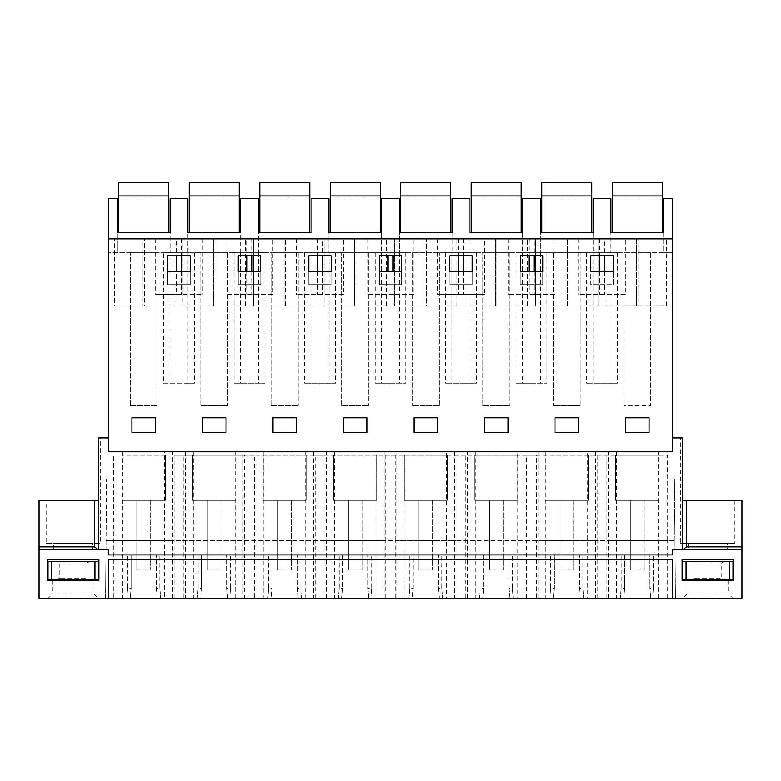 <?xml version="1.0" encoding="UTF-8"?>
<svg xmlns="http://www.w3.org/2000/svg" width="781" height="781" viewBox="0 0 781 781"><rect width="100%" height="100%" fill="white"/><g stroke="black" fill="none" stroke-linecap="round" stroke-linejoin="round"><path stroke-width="0.59" stroke-dasharray="3.9 2.93" d="M240.597 252.751L240.597 198.618L258.355 198.618L258.355 252.751L240.597 252.751L240.597 232.631L187.85 232.631L187.85 252.751L170.082 252.751L170.082 198.618L187.85 198.618L187.85 252.751L240.597 252.751M258.355 252.751L311.102 252.751L311.102 198.618L328.869 198.618L328.869 252.751L311.102 252.751L311.102 232.631L258.355 232.631L258.355 252.751M328.869 252.751L381.616 252.751L381.616 198.618L399.384 198.618L399.384 252.751L381.616 252.751L381.616 232.631L328.869 232.631L328.869 252.751M399.384 252.751L452.131 252.751L452.131 198.618L469.898 198.618L469.898 252.751L452.131 252.751L452.131 232.631L399.384 232.631L399.384 252.751M469.898 252.751L522.645 252.751L522.645 198.618L540.403 198.618L540.403 252.751L522.645 252.751L522.645 232.631L469.898 232.631L469.898 252.751M540.403 252.751L593.15 252.751L593.15 198.618L610.918 198.618L610.918 252.751L593.15 252.751L593.15 232.631L540.403 232.631L540.403 252.751M610.918 252.751L663.665 252.751L663.665 232.631L610.918 232.631L610.918 252.751M666.047 451.799L658.207 451.799L658.207 598.236L666.047 598.236L666.047 451.799L672.548 451.799L672.548 252.751L663.665 252.751L663.665 198.618L672.548 198.618L672.548 252.751L108.452 252.751L108.452 451.799L108.452 437.916L98.738 437.916L98.738 549.658L98.738 500.377L39.05 500.377L39.05 546.876L94.394 546.876L98.191 549.658L39.05 549.658L98.738 549.658L98.738 500.377L46.128 500.377L98.738 500.377L98.738 437.916L98.738 500.377M117.335 252.751L108.452 252.751L108.452 198.618L117.335 198.618L117.335 252.751L170.082 252.751L170.082 232.631L117.335 232.631L117.335 252.751M157.147 252.751L130.271 252.751L157.147 252.751L157.147 405.583L157.147 252.751M405.915 252.751L375.085 252.751L405.915 252.751L405.915 383.227L375.085 383.227L405.915 383.227M546.944 252.751L516.104 252.751L546.944 252.751L546.944 383.227L516.104 383.227L546.944 383.227M412.319 252.751L439.195 252.751L412.319 252.751L412.319 405.583L412.319 252.751M298.166 252.751L271.3 252.751L298.166 252.751L298.166 405.583L298.166 252.751M227.652 252.751L200.785 252.751L227.652 252.751L227.652 405.583L227.652 252.751M264.896 252.751L234.056 252.751L264.896 252.751L264.896 383.227L234.056 383.227L264.896 383.227M650.729 252.751L623.853 252.751L650.729 252.751L650.729 405.583L650.729 252.751M194.381 252.751L163.541 252.751L194.381 252.751L194.381 383.227L163.541 383.227L163.541 252.751M553.348 252.751L580.215 252.751L553.348 252.751L553.348 405.583L553.348 252.751M509.7 252.751L482.834 252.751L509.7 252.751L509.7 405.583L509.7 252.751M368.681 252.751L341.805 252.751L368.681 252.751L368.681 405.583L368.681 252.751M476.43 252.751L445.59 252.751L476.43 252.751L476.43 383.227L445.59 383.227L476.43 383.227M617.459 252.751L586.619 252.751L617.459 252.751L617.459 383.227L586.619 383.227L617.459 383.227M335.41 252.751L304.57 252.751L335.41 252.751L335.41 383.227L304.57 383.227L335.41 383.227M672.548 238.879L108.452 238.879M240.45 252.751L240.45 383.227M258.501 252.751L258.501 383.227M234.056 252.751L234.056 383.227M238.234 284.684L260.717 284.684L260.717 268.02L238.234 268.02L238.234 284.684L260.717 284.684L260.717 268.02L238.234 268.02L238.234 284.684M108.452 437.916L108.452 451.799L672.548 451.799L672.548 437.916L672.548 451.799L108.452 451.799L164.615 451.799L164.615 598.236L39.05 598.236L39.05 549.658L98.191 549.658M155.507 417.796L131.911 417.796L131.911 432.371L131.911 417.796L155.507 417.796L155.507 432.371L155.507 417.796L155.507 432.371L131.911 432.371L155.507 432.371L131.911 432.371L131.911 417.796L155.507 417.796M190.203 268.02L167.72 268.02L167.72 284.684L190.203 284.684L190.203 268.02L167.72 268.02L167.72 284.684L190.203 284.684L190.203 268.02M590.797 284.684L590.797 268.02L613.28 268.02L590.797 268.02L590.797 284.684L613.28 284.684L613.28 268.02L613.28 284.684L590.797 284.684M542.766 284.684L542.766 268.02L520.283 268.02L520.283 284.684L542.766 284.684L542.766 268.02L520.283 268.02L520.283 284.684L542.766 284.684M449.768 284.684L472.251 284.684L472.251 268.02L449.768 268.02L449.768 284.684L472.251 284.684L472.251 268.02L449.768 268.02L449.768 284.684M484.474 432.371L508.07 432.371L508.07 417.796L484.474 417.796L508.07 417.796L508.07 432.371L484.474 432.371L484.474 417.796L484.474 432.371L508.07 432.371L508.07 417.796L484.474 417.796L484.474 432.371M437.555 417.796L413.959 417.796L437.555 417.796L437.555 432.371L437.555 417.796L437.555 432.371L413.959 432.371L413.959 417.796L413.959 432.371L437.555 432.371L413.959 432.371L413.959 417.796L437.555 417.796M272.93 432.371L272.93 417.796L296.526 417.796L272.93 417.796L272.93 432.371L296.526 432.371L296.526 417.796L296.526 432.371L272.93 432.371L296.526 432.371L296.526 417.796L272.93 417.796L272.93 432.371M202.425 432.371L202.425 417.796L226.021 417.796L202.425 417.796L202.425 432.371L226.021 432.371L226.021 417.796L226.021 432.371L202.425 432.371L226.021 432.371L226.021 417.796L202.425 417.796L202.425 432.371M367.041 432.371L367.041 417.796L343.445 417.796L367.041 417.796L367.041 432.371L343.445 432.371L343.445 417.796L343.445 432.371L367.041 432.371L343.445 432.371L343.445 417.796L367.041 417.796L367.041 432.371M331.232 284.684L331.232 268.02L308.749 268.02L308.749 284.684L331.232 284.684L331.232 268.02L308.749 268.02L308.749 284.684L331.232 284.684M401.746 268.02L379.254 268.02L379.254 284.684L401.746 284.684L401.746 268.02L379.254 268.02L379.254 284.684L401.746 284.684L401.746 268.02M578.575 432.371L578.575 417.796L554.979 417.796L578.575 417.796L578.575 432.371L554.979 432.371L554.979 417.796L554.979 432.371L578.575 432.371L554.979 432.371L554.979 417.796L578.575 417.796L578.575 432.371M625.493 432.371L625.493 417.796L625.493 432.371L649.089 432.371L649.089 417.796L625.493 417.796L649.089 417.796L649.089 432.371L625.493 432.371L649.089 432.371L649.089 417.796L625.493 417.796L625.493 432.371M187.987 252.751L187.987 383.227L194.381 383.227M187.987 383.227L163.541 383.227M169.936 252.751L169.936 383.227M200.785 405.583L200.785 252.751L200.785 405.583L227.652 405.583L200.785 405.583M144.397 238.879L174.934 238.879L114.563 238.879L143.011 238.879L143.011 305.918L143.011 238.879L144.397 238.879L144.397 305.918L114.563 305.937L114.563 238.879L114.563 305.937L144.397 305.918L144.397 238.879M176.447 238.879L202.299 238.879L155.624 238.879L176.447 238.879L176.447 255.807M393.019 238.879L367.158 238.879L393.019 238.879L393.019 255.807M534.038 238.879L508.187 238.879L534.038 238.879L534.038 255.807M598.012 238.879L567.475 238.879L598.012 238.879L598.012 305.801L567.475 305.83L566.088 305.83L566.088 238.879L535.551 238.879L567.475 238.879L566.088 238.879L566.088 305.83L535.551 305.849L535.551 238.879L535.551 305.849L567.475 305.83L567.475 238.879L567.475 305.83L598.012 305.801L598.012 238.879M484.347 238.879L437.672 238.879L484.347 238.879L484.347 294.398L437.672 294.398L484.347 294.398M496.96 238.879L465.037 238.879L496.96 238.879L496.96 305.83L495.574 305.83L495.574 238.879L495.574 305.83L465.037 305.849L465.037 238.879L465.037 305.849L496.96 305.83L496.96 238.879M284.04 238.879L315.963 238.879L284.04 238.879L284.04 305.83L284.04 238.879M214.912 238.879L182.988 238.879L214.912 238.879L214.912 305.83L213.525 305.83L213.525 238.879L213.525 305.83L182.988 305.849L182.988 238.879L182.988 305.849L214.912 305.83L214.912 238.879M246.962 238.879L272.813 238.879L226.139 238.879L246.962 238.879L246.962 255.807M355.941 238.879L324.017 238.879L386.478 238.879L355.941 238.879L355.941 305.83L354.554 305.83L354.554 238.879L354.554 305.83L324.017 305.849L324.017 238.879L324.017 305.849L355.941 305.83L355.941 238.879M322.504 238.879L296.653 238.879L322.504 238.879L322.504 255.807M426.446 238.879L394.522 238.879L456.983 238.879L426.446 238.879L426.446 305.83L425.059 305.83L425.059 238.879L425.059 305.83L394.522 305.849L394.522 238.879L394.522 305.849L426.446 305.83L426.446 238.879M604.553 238.879L578.701 238.879L604.553 238.879L604.553 255.807M637.989 238.879L606.066 238.879L636.603 238.879L636.603 305.781L636.603 238.879L666.437 238.879L637.989 238.879L637.989 305.781L636.603 305.781L637.989 305.781L637.989 238.879M254.352 455.274L244.599 455.274L244.599 540.637L254.352 540.637L254.352 455.274L315.104 455.274L315.104 540.637L324.867 540.637L324.867 455.274L385.619 455.274L385.619 540.637L395.381 540.637L395.381 455.274L456.133 455.274L456.133 540.637L465.896 540.637L465.896 455.274L526.648 455.274L526.648 540.637L536.401 540.637L536.401 455.274L597.153 455.274L597.153 540.637L606.915 540.637L606.915 455.274L667.277 455.274L667.687 478.87L674.423 478.87L674.96 540.637L106.04 540.637L105.542 598.236L130.222 598.236L131.081 588.523L131.081 554.93L159.812 554.93L108.452 554.93L108.452 549.658L98.738 549.658M667.667 598.236L606.915 598.236L606.915 540.637L667.667 540.637L667.667 598.236L675.458 598.236L674.423 478.87L667.687 478.87L667.667 477.591L667.667 540.637L674.96 540.637L675.458 598.236L650.778 598.236L649.919 588.523L649.919 554.93L624.663 554.93L624.663 588.523L623.814 598.236L624.663 588.523L624.663 554.93L127.606 554.93L131.081 554.93L131.081 588.523L130.222 598.236L126.756 598.236L200.737 598.236L201.586 588.523L201.586 554.93L230.317 554.93L198.12 554.93L201.586 554.93L201.586 588.523L200.737 598.236L197.271 598.236L271.251 598.236L272.1 588.523L272.1 554.93L300.831 554.93L268.635 554.93L272.1 554.93L272.1 588.523L271.251 598.236L267.785 598.236L341.766 598.236L342.615 588.523L342.615 554.93L371.346 554.93L339.139 554.93L342.615 554.93L342.615 588.523L341.766 598.236L338.29 598.236L412.27 598.236L413.129 588.523L413.129 554.93L441.861 554.93L409.654 554.93L413.129 554.93L413.129 588.523L412.27 598.236L408.805 598.236L482.785 598.236L483.634 588.523L483.634 554.93L512.365 554.93L480.169 554.93L483.634 554.93L483.634 588.523L482.785 598.236L479.319 598.236L553.299 598.236L554.149 588.523L554.149 554.93L582.88 554.93L550.683 554.93L554.149 554.93L554.149 588.523L553.299 598.236L549.834 598.236L654.244 598.236L650.778 598.236L649.919 588.523L653.394 588.523L653.394 554.93L621.188 554.93L672.548 554.93L672.548 549.658L682.262 549.658L682.262 500.377L734.872 500.377L682.262 500.377L686.606 500.377L686.606 546.876L682.809 549.658L741.95 549.658L682.262 549.658L682.809 549.658L682.262 549.658L682.262 437.916L682.262 549.658M580.263 598.236L579.414 588.523L579.414 554.93L579.414 588.523L580.263 598.236M509.749 598.236L508.9 588.523L508.9 554.93L508.9 588.523L509.749 598.236M439.234 598.236L438.385 588.523L438.385 554.93L438.385 588.523L439.234 598.236M368.73 598.236L367.871 588.523L367.871 554.93L367.871 588.523L368.73 598.236M298.215 598.236L297.366 588.523L297.366 554.93L297.366 588.523L298.215 598.236M227.701 598.236L226.851 588.523L226.851 554.93L226.851 588.523L227.701 598.236M157.186 598.236L156.337 588.523L156.337 554.93L156.337 588.523L157.186 598.236M164.615 598.236L242.969 598.236L242.969 451.799L305.644 451.799L305.644 598.236L242.969 598.236M305.644 598.236L313.484 598.236L313.484 451.799L376.159 451.799L376.159 598.236L313.484 598.236M376.159 598.236L383.998 598.236L383.998 451.799L446.664 451.799L446.664 598.236L383.998 598.236M446.664 598.236L454.513 598.236L454.513 451.799L517.178 451.799L517.178 598.236L454.513 598.236M517.178 598.236L525.017 598.236L525.017 451.799L587.693 451.799L587.693 598.236L525.017 598.236M587.693 598.236L595.532 598.236L595.532 451.799L658.207 451.799M658.207 598.236L595.532 598.236M666.047 598.236L741.95 598.236L741.95 549.658L682.809 549.658M98.181 598.236L48.207 598.236L98.181 598.236L94.013 594.077L52.376 594.077L48.207 598.236M597.153 598.236L536.401 598.236L536.401 540.637L597.153 540.637L597.153 598.236L606.915 598.236M526.648 598.236L465.896 598.236L465.896 540.637L526.648 540.637L526.648 598.236L536.401 598.236M456.133 598.236L395.381 598.236L395.381 540.637L456.133 540.637L456.133 598.236L465.896 598.236M385.619 598.236L324.867 598.236L324.867 540.637L385.619 540.637L385.619 598.236L395.381 598.236M315.104 598.236L254.352 598.236L254.352 540.637L315.104 540.637L315.104 598.236L324.867 598.236M244.599 598.236L183.847 598.236L183.847 455.274L174.085 455.274L174.085 540.637L244.599 540.637L244.599 598.236L254.352 598.236M174.085 598.236L113.333 598.236L113.333 540.637L174.085 540.637L174.085 598.236L183.847 598.236M113.333 477.591L113.313 478.87L106.577 478.87L106.04 540.637L113.333 540.637L113.723 455.274L113.313 478.87L106.577 478.87L105.542 598.236L113.333 598.236M682.819 598.236L732.793 598.236L682.819 598.236L686.987 594.077L728.624 594.077L732.793 598.236M672.548 598.236L672.548 559.372M108.452 598.236L108.452 559.372M260.717 271.768L238.234 271.768L238.234 255.807L260.717 255.807L260.717 271.768M272.813 294.398L226.139 294.398L272.813 294.398L272.813 238.879M226.139 238.879L226.139 294.398M246.962 271.768L246.962 294.398M251.99 238.879L251.99 255.807M251.99 271.768L251.99 294.398M595.532 451.799L587.693 451.799M525.017 451.799L517.178 451.799M454.513 451.799L446.664 451.799M383.998 451.799L376.159 451.799M313.484 451.799L305.644 451.799M242.969 451.799L235.13 451.799L235.13 598.236M172.464 598.236L172.464 451.799L235.13 451.799M172.464 451.799L164.615 451.799M183.847 455.274L244.599 455.274M324.867 455.274L315.104 455.274M395.381 455.274L385.619 455.274M465.896 455.274L456.133 455.274M536.401 455.274L526.648 455.274M606.915 455.274L597.153 455.274M174.085 455.274L667.277 455.274L667.667 477.591M165.318 455.274L122.1 455.274L165.318 455.274L165.318 500.377L122.1 500.377L165.318 500.377L165.318 455.274M517.881 455.274L474.653 455.274L517.881 455.274L517.881 500.377L474.653 500.377L517.881 500.377L517.881 455.274M263.119 455.274L306.347 455.274L263.119 455.274L263.119 500.377L306.347 500.377L263.119 500.377L263.119 455.274M615.682 455.274L658.9 455.274L615.682 455.274L615.682 500.377L658.9 500.377L615.682 500.377L615.682 455.274M404.148 455.274L447.367 455.274L404.148 455.274L404.148 500.377L447.367 500.377L404.148 500.377L404.148 455.274M588.396 455.274L545.167 455.274L588.396 455.274L588.396 500.377L545.167 500.377L588.396 500.377L588.396 455.274M376.852 455.274L333.633 455.274L376.852 455.274L376.852 500.377L333.633 500.377L376.852 500.377L376.852 455.274M192.604 455.274L235.833 455.274L192.604 455.274L192.604 500.377L235.833 500.377L192.604 500.377L192.604 455.274M176.447 294.398L202.299 294.398L155.624 294.398L176.447 294.398L176.447 271.768M181.485 238.879L181.485 255.807M181.485 271.768L181.485 294.398M202.299 238.879L202.299 294.398M155.624 238.879L155.624 294.398M190.203 271.768L167.72 271.768L167.72 255.807L190.203 255.807L190.203 271.768M245.449 305.801L245.449 238.879L245.449 305.801L214.912 305.83L245.449 305.801M230.317 588.523L231.166 598.236L230.317 588.523L230.317 554.93L230.317 588.523L226.851 588.523M198.12 588.523L197.271 598.236L198.12 588.523L198.12 554.93L198.12 588.523L201.586 588.523M235.833 455.274L235.833 500.377L235.833 455.274M310.965 252.751L310.965 383.227M329.016 252.751L329.016 383.227M304.57 252.751L304.57 383.227M271.3 405.583L271.3 252.751L271.3 405.583L298.166 405.583L271.3 405.583M331.232 271.768L308.749 271.768L308.749 255.807L331.232 255.807L331.232 271.768M343.328 294.398L296.653 294.398L343.328 294.398L343.328 238.879M296.653 238.879L296.653 294.398M317.467 238.879L317.467 255.807M317.467 271.768L317.467 294.398M322.504 271.768L322.504 294.398M315.963 305.801L315.963 238.879L315.963 305.801L253.503 305.849L253.503 238.879L253.503 305.849L285.426 305.83L285.426 238.879L285.426 305.83L315.963 305.801M300.831 588.523L301.681 598.236L300.831 588.523L300.831 554.93L300.831 588.523L297.366 588.523M268.635 588.523L267.785 598.236L268.635 588.523L268.635 554.93L268.635 588.523L272.1 588.523M306.347 455.274L306.347 500.377L306.347 455.274M381.47 252.751L381.47 383.227M399.53 252.751L399.53 383.227M375.085 252.751L375.085 383.227M341.805 405.583L341.805 252.751L341.805 405.583L368.681 405.583L341.805 405.583M401.746 271.768L379.254 271.768L379.254 255.807L401.746 255.807L401.746 271.768M413.842 294.398L367.158 294.398L413.842 294.398L413.842 238.879M367.158 238.879L367.158 294.398M387.981 238.879L387.981 255.807M387.981 271.768L387.981 294.398M393.019 271.768L393.019 294.398M386.478 305.801L386.478 238.879L386.478 305.801L355.941 305.83L386.478 305.801M371.346 588.523L372.195 598.236L371.346 588.523L371.346 554.93L371.346 588.523L367.871 588.523M339.139 588.523L338.29 598.236L339.139 588.523L339.139 554.93L339.139 588.523L342.615 588.523M333.633 455.274L333.633 500.377L333.633 455.274M451.984 252.751L451.984 383.227M470.035 252.751L470.035 383.227M445.59 252.751L445.59 383.227M439.195 405.583L439.195 252.751L439.195 405.583L412.319 405.583L439.195 405.583M472.251 271.768L449.768 271.768L449.768 255.807L472.251 255.807L472.251 271.768M437.672 238.879L437.672 294.398M458.496 238.879L458.496 255.807M458.496 271.768L458.496 294.398M463.533 238.879L463.533 255.807M463.533 271.768L463.533 294.398M456.983 305.801L456.983 238.879L456.983 305.801L426.446 305.83L456.983 305.801M441.861 588.523L442.71 598.236L441.861 588.523L441.861 554.93L441.861 588.523L438.385 588.523M409.654 588.523L408.805 598.236L409.654 588.523L409.654 554.93L409.654 588.523L413.129 588.523M447.367 455.274L447.367 500.377L447.367 455.274M522.499 252.751L522.499 383.227M540.55 252.751L540.55 383.227M516.104 252.751L516.104 383.227M482.834 405.583L482.834 252.751L482.834 405.583L509.7 405.583L482.834 405.583M542.766 271.768L520.283 271.768L520.283 255.807L542.766 255.807L542.766 271.768M554.861 294.398L508.187 294.398L554.861 294.398L554.861 238.879M508.187 238.879L508.187 294.398M529.01 238.879L529.01 255.807M529.01 271.768L529.01 294.398M534.038 271.768L534.038 294.398M527.497 305.801L527.497 238.879L527.497 305.801L496.96 305.83L527.497 305.801M512.365 588.523L513.215 598.236L512.365 588.523L512.365 554.93L512.365 588.523L508.9 588.523M480.169 588.523L479.319 598.236L480.169 588.523L480.169 554.93L480.169 588.523L483.634 588.523M474.653 455.274L474.653 500.377L474.653 455.274M593.013 252.751L593.013 383.227M611.064 252.751L611.064 383.227M586.619 252.751L586.619 383.227M580.215 405.583L580.215 252.751L580.215 405.583L553.348 405.583L580.215 405.583M613.28 271.768L590.797 271.768L590.797 255.807L613.28 255.807L613.28 271.768M625.376 294.398L578.701 294.398L625.376 294.398L625.376 238.879M578.701 238.879L578.701 294.398M599.515 238.879L599.515 255.807M599.515 271.768L599.515 294.398M604.553 271.768L604.553 294.398M582.88 588.523L583.729 598.236L582.88 588.523L582.88 554.93L582.88 588.523L579.414 588.523M550.683 588.523L549.834 598.236L550.683 588.523L550.683 554.93L550.683 588.523L554.149 588.523M545.167 455.274L545.167 500.377L545.167 455.274M623.853 252.751L623.853 405.583L650.729 405.583L623.853 405.583L623.853 252.751M666.437 305.761L666.437 238.879L666.437 305.761L637.989 305.781L666.437 305.761M606.066 305.801L606.066 238.879L606.066 305.801L636.603 305.781L606.066 305.801M672.548 437.916L682.262 437.916L680.739 437.916L682.262 437.916L682.262 500.377M653.394 588.523L654.244 598.236L653.394 588.523L653.394 554.93L649.919 554.93L649.919 588.523M621.188 588.523L620.339 598.236L621.188 588.523L621.188 554.93L621.188 588.523L624.663 588.523M658.9 455.274L658.9 500.377L658.9 455.274M686.606 500.377L741.95 500.377L741.95 546.876L686.606 546.876M728.624 580.263L728.624 594.077L686.987 594.077L686.987 580.263L728.624 580.263L686.987 580.263M680.739 543.41L734.872 543.41L680.739 543.41L680.739 437.916M734.872 500.377L734.872 543.41M727.238 543.41L688.373 543.41L727.238 543.41L727.238 549.658L688.373 549.658L727.238 549.658M688.373 543.41L688.373 549.658M733.486 580.263L733.486 559.44L682.125 559.44L682.125 580.263L733.486 580.263M130.271 405.583L130.271 252.751L130.271 405.583L157.147 405.583L130.271 405.583M159.812 588.523L160.661 598.236L159.812 588.523L159.812 554.93L159.812 588.523L156.337 588.523M127.606 588.523L126.756 598.236L127.606 588.523L127.606 554.93L127.606 588.523L131.081 588.523M174.934 305.898L174.934 238.879L174.934 305.898L144.397 305.918L174.934 305.898M122.1 455.274L122.1 500.377L122.1 455.274M100.261 437.916L98.738 437.916L100.261 437.916L100.261 543.41L46.128 543.41L46.128 500.377M52.376 580.263L52.376 594.077L94.013 594.077L94.013 580.263L52.376 580.263L94.013 580.263M46.128 543.41L100.261 543.41M92.627 543.41L53.762 543.41L92.627 543.41L92.627 549.658L53.762 549.658L53.762 543.41M53.762 549.658L92.627 549.658M47.514 580.263L47.514 559.44L98.875 559.44L98.875 580.263L47.514 580.263M168.696 232.631L168.696 182.764L118.722 182.764L118.722 232.631L168.696 232.631L118.722 232.631M168.696 198.032L168.696 182.764L118.722 182.764L118.722 198.032L118.722 182.764L168.696 182.764L168.696 198.032L118.722 198.032L168.696 198.032M168.696 195.953L118.722 195.953M239.201 232.631L239.201 182.764L189.236 182.764L189.236 232.631L239.201 232.631L189.236 232.631M239.201 198.032L239.201 182.764L189.236 182.764L189.236 198.032L189.236 182.764L239.201 182.764L239.201 198.032L189.236 198.032L239.201 198.032M239.201 195.953L189.236 195.953M309.715 232.631L309.715 182.764L259.751 182.764L259.751 232.631L309.715 232.631L259.751 232.631M309.715 198.032L309.715 182.764L259.751 182.764L259.751 198.032L259.751 182.764L309.715 182.764L309.715 198.032L259.751 198.032L309.715 198.032M309.715 195.953L259.751 195.953M380.23 232.631L380.23 182.764L330.256 182.764L330.256 232.631L380.23 232.631L330.256 232.631M380.23 198.032L380.23 182.764L330.256 182.764L330.256 198.032L330.256 182.764L380.23 182.764L380.23 198.032L330.256 198.032L380.23 198.032M380.23 195.953L330.256 195.953M450.744 232.631L450.744 182.764L400.77 182.764L400.77 232.631L450.744 232.631L400.77 232.631M450.744 198.032L450.744 182.764L400.77 182.764L400.77 198.032L400.77 182.764L450.744 182.764L450.744 198.032L400.77 198.032L450.744 198.032M450.744 195.953L400.77 195.953M521.249 232.631L521.249 182.764L471.285 182.764L471.285 232.631L521.249 232.631L471.285 232.631M521.249 198.032L521.249 182.764L471.285 182.764L471.285 198.032L471.285 182.764L521.249 182.764L521.249 198.032L471.285 198.032L521.249 198.032M521.249 195.953L471.285 195.953M591.764 232.631L591.764 182.764L541.799 182.764L541.799 232.631L591.764 232.631L541.799 232.631M591.764 198.032L591.764 182.764L541.799 182.764L541.799 198.032L541.799 182.764L591.764 182.764L591.764 198.032L541.799 198.032L591.764 198.032M591.764 195.953L541.799 195.953M662.278 232.631L662.278 182.764L612.304 182.764L612.304 232.631L662.278 232.631L612.304 232.631M662.278 198.032L662.278 182.764L612.304 182.764L612.304 198.032L612.304 182.764L662.278 182.764L662.278 198.032L612.304 198.032L662.278 198.032M662.278 195.953L612.304 195.953M150.645 500.377L150.645 569.779L136.763 569.779L150.645 569.779L150.645 500.377L136.763 500.377L136.763 569.779L136.763 500.377L150.645 500.377M221.16 500.377L221.16 569.779L207.277 569.779L221.16 569.779L221.16 500.377L207.277 500.377L207.277 569.779L207.277 500.377L221.16 500.377M291.674 500.377L291.674 569.779L277.792 569.779L291.674 569.779L291.674 500.377L277.792 500.377L277.792 569.779L277.792 500.377L291.674 500.377M362.189 500.377L362.189 569.779L348.306 569.779L362.189 569.779L362.189 500.377L348.306 500.377L348.306 569.779L348.306 500.377L362.189 500.377M432.694 500.377L432.694 569.779L418.811 569.779L432.694 569.779L432.694 500.377L418.811 500.377L418.811 569.779L418.811 500.377L432.694 500.377M503.208 500.377L503.208 569.779L489.326 569.779L503.208 569.779L503.208 500.377L489.326 500.377L489.326 569.779L489.326 500.377L503.208 500.377M573.723 500.377L573.723 569.779L559.84 569.779L573.723 569.779L573.723 500.377L559.84 500.377L559.84 569.779L559.84 500.377L573.723 500.377M644.237 500.377L644.237 569.779L630.355 569.779L644.237 569.779L644.237 500.377L630.355 500.377L630.355 569.779L630.355 500.377L644.237 500.377M732.998 561.519L682.614 561.519L682.614 579.57L732.998 579.57M693.43 579.57L724.182 579.57L691.429 579.57L693.831 578.184L721.771 578.184L724.182 579.57M695.549 578.184L721.771 578.184L721.771 562.916L693.831 562.916L721.771 562.916L724.182 561.519L691.429 561.519L693.831 562.916L693.831 578.184L695.549 578.184M693.43 561.519L724.182 561.519M51.478 561.519L48.002 561.519L48.002 579.57L98.386 579.57L98.386 561.519L51.478 561.519L51.478 579.57M58.829 579.57L89.571 579.57L56.818 579.57L59.229 578.184L87.169 578.184L89.571 579.57M60.938 578.184L87.169 578.184L87.169 562.916L59.229 562.916L87.169 562.916L89.571 561.519L56.818 561.519L59.229 562.916L59.229 578.184L60.938 578.184M58.829 561.519L89.571 561.519M255.983 598.236L255.983 451.799M193.307 451.799L193.307 598.236M185.468 451.799L185.468 598.236M326.487 598.236L326.487 451.799M263.822 451.799L263.822 598.236M397.002 598.236L397.002 451.799M334.336 451.799L334.336 598.236M467.516 598.236L467.516 451.799M404.841 451.799L404.841 598.236M538.031 598.236L538.031 451.799M475.356 451.799L475.356 598.236M608.536 598.236L608.536 451.799M545.87 451.799L545.87 598.236M616.385 451.799L616.385 598.236M114.953 598.236L114.953 451.799M122.793 451.799L122.793 598.236M94.394 546.876L94.394 500.377M686.079 561.519L686.079 579.57M729.522 561.519L729.522 579.57M94.921 561.519L94.921 579.57"/><path stroke-width="1.17" d="M240.597 232.631L240.597 198.618L258.355 198.618L258.355 232.631L311.102 232.631L311.102 198.618L328.869 198.618L328.869 232.631L381.616 232.631L381.616 198.618L399.384 198.618L399.384 232.631L452.131 232.631L452.131 198.618L469.898 198.618L469.898 232.631L522.645 232.631L522.645 198.618L540.403 198.618L540.403 232.631L593.15 232.631L593.15 198.618L610.918 198.618L610.918 232.631L663.665 232.631L663.665 198.618L672.548 198.618L672.548 238.879L108.452 238.879L108.452 198.618L117.335 198.618L117.335 232.631L170.082 232.631L170.082 198.618L187.85 198.618L187.85 232.631L240.597 232.631M682.262 500.377L741.95 500.377L741.95 549.658L672.548 549.658L672.548 554.93L108.452 554.93L108.452 549.658L39.05 549.658L39.05 598.236L741.95 598.236L741.95 546.876L686.606 546.876L682.809 549.658M108.452 598.236L108.452 559.372L672.548 559.372L672.548 598.236M98.875 559.44L98.875 580.263L47.514 580.263L47.514 559.44L98.875 559.44M733.486 580.263L682.125 580.263L682.125 559.44L733.486 559.44L733.486 580.263M672.548 437.916L682.262 437.916L682.262 549.658M108.452 437.916L98.738 437.916L98.738 549.658M672.548 238.879L672.548 451.799L108.452 451.799L108.452 238.879M131.911 417.796L155.507 417.796L155.507 432.371L131.911 432.371L131.911 417.796M190.203 271.768L167.72 271.768L167.72 255.807L190.203 255.807L190.203 271.768M590.797 271.768L590.797 255.807L613.28 255.807L613.28 271.768L590.797 271.768M542.766 271.768L542.766 255.807L520.283 255.807L520.283 271.768L542.766 271.768M449.768 255.807L472.251 255.807L472.251 271.768L449.768 271.768L449.768 255.807M508.07 432.371L484.474 432.371L484.474 417.796L508.07 417.796L508.07 432.371M413.959 417.796L437.555 417.796L437.555 432.371L413.959 432.371L413.959 417.796M296.526 417.796L296.526 432.371L272.93 432.371L272.93 417.796L296.526 417.796M226.021 417.796L226.021 432.371L202.425 432.371L202.425 417.796L226.021 417.796M238.234 255.807L260.717 255.807L260.717 271.768L238.234 271.768L238.234 255.807M343.445 417.796L343.445 432.371L367.041 432.371L367.041 417.796L343.445 417.796M331.232 271.768L331.232 255.807L308.749 255.807L308.749 271.768L331.232 271.768M401.746 271.768L379.254 271.768L379.254 255.807L401.746 255.807L401.746 271.768M554.979 417.796L554.979 432.371L578.575 432.371L578.575 417.796L554.979 417.796M649.089 417.796L649.089 432.371L625.493 432.371L625.493 417.796L649.089 417.796M246.962 255.807L246.962 271.768M251.99 255.807L251.99 271.768M181.485 255.807L181.485 271.768M176.447 255.807L176.447 271.768M317.467 255.807L317.467 271.768M322.504 255.807L322.504 271.768M387.981 255.807L387.981 271.768M393.019 255.807L393.019 271.768M458.496 255.807L458.496 271.768M463.533 255.807L463.533 271.768M529.01 255.807L529.01 271.768M534.038 255.807L534.038 271.768M599.515 255.807L599.515 271.768M604.553 255.807L604.553 271.768M94.394 546.876L94.394 500.377L39.05 500.377L39.05 549.658L39.05 546.876L94.394 546.876L98.191 549.658M94.394 500.377L98.738 500.377M168.696 195.953L168.696 182.764L118.722 182.764L118.722 195.953L168.696 195.953L168.696 232.631M118.722 232.631L118.722 195.953M239.201 195.953L239.201 182.764L189.236 182.764L189.236 195.953L239.201 195.953L239.201 232.631M189.236 232.631L189.236 195.953M309.715 195.953L309.715 182.764L259.751 182.764L259.751 195.953L309.715 195.953L309.715 232.631M259.751 232.631L259.751 195.953M380.23 195.953L380.23 182.764L330.256 182.764L330.256 195.953L380.23 195.953L380.23 232.631M330.256 232.631L330.256 195.953M450.744 195.953L450.744 182.764L400.77 182.764L400.77 195.953L450.744 195.953L450.744 232.631M400.77 232.631L400.77 195.953M521.249 195.953L521.249 182.764L471.285 182.764L471.285 195.953L521.249 195.953L521.249 232.631M471.285 232.631L471.285 195.953M591.764 195.953L591.764 182.764L541.799 182.764L541.799 195.953L591.764 195.953L591.764 232.631M541.799 232.631L541.799 195.953M662.278 195.953L662.278 182.764L612.304 182.764L612.304 195.953L662.278 195.953L662.278 232.631M612.304 232.631L612.304 195.953M732.998 561.519L682.614 561.519L682.614 579.57L732.998 579.57L732.998 561.519L732.998 579.57M94.921 561.519L48.002 561.519L48.002 579.57L98.386 579.57L98.386 561.519L94.921 561.519L94.921 579.57M686.606 500.377L686.606 546.876M686.079 561.519L686.079 579.57M729.522 561.519L729.522 579.57M51.478 561.519L51.478 579.57"/></g></svg>
